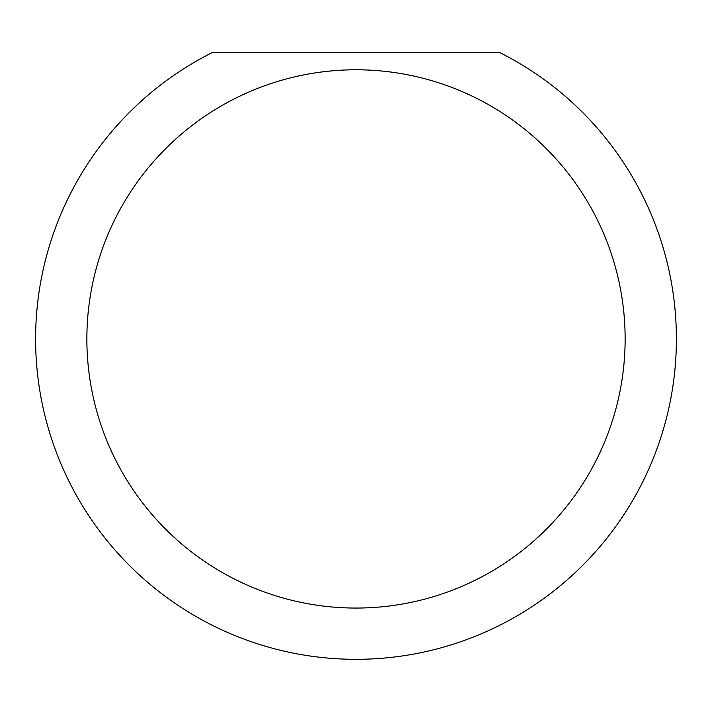 <?xml version="1.0" encoding="UTF-8"?>
<svg xmlns="http://www.w3.org/2000/svg" width="712" height="712" viewBox="0 0 712 712"><rect width="100%" height="100%" fill="white"/><g stroke="black" fill="none" stroke-linecap="round" stroke-linejoin="round"><path stroke-width="1.07" d="M625.136 338.921A269.136 269.136 0 0 0 356 69.785A269.136 269.136 0 0 0 86.864 338.921A269.136 269.136 0 0 0 356 608.057A269.136 269.136 0 0 0 625.136 338.921M499.984 52.697A320.4 320.4 0 0 1 356 659.321A320.4 320.4 0 0 1 212.016 52.697L499.984 52.697M118.13 553.571L123.808 559.694"/></g></svg>
